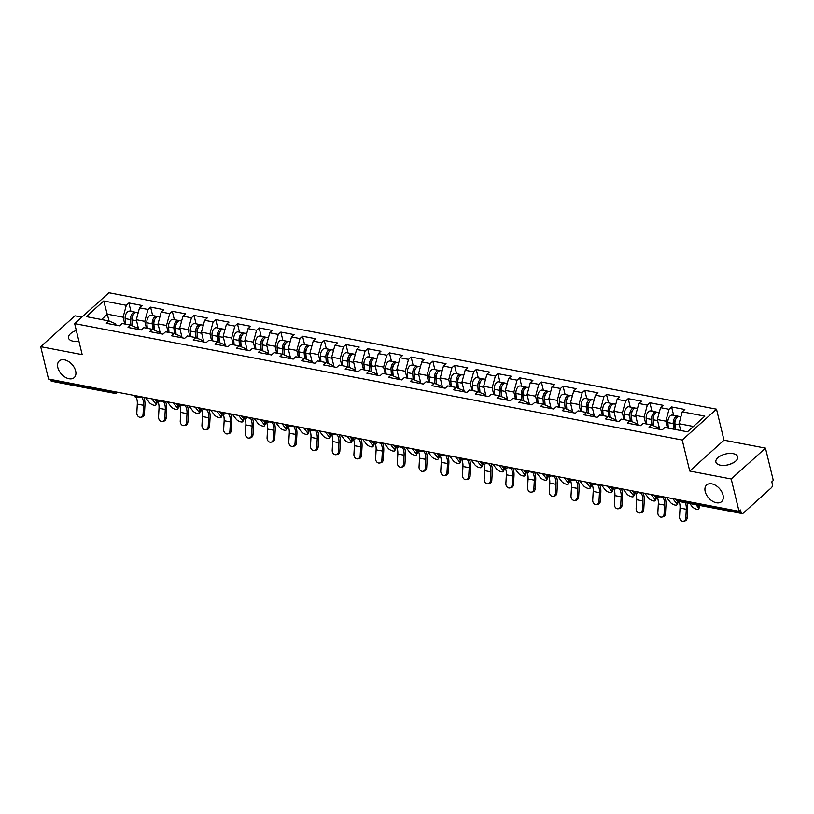 <?xml version="1.0" encoding="UTF-8"?>
<svg xmlns="http://www.w3.org/2000/svg" width="814" height="814" viewBox="0 0 814 814"><rect width="100%" height="100%" fill="white"/><g stroke="black" fill="none" stroke-linecap="round" stroke-linejoin="round"><path stroke-width="1.22" d="M705.199 491.615A11.203 7.173 -132 0 0 712.433 501.17A11.203 7.173 -132 0 0 721.601 501.638A11.203 7.173 -132 0 0 723.015 495.024A11.203 7.173 -132 0 0 715.781 485.459A11.203 7.173 -132 0 0 706.613 485.002A11.203 7.173 -132 0 0 705.199 491.615M57.835 367.572A11.203 7.173 -132 0 0 65.059 377.136A11.203 7.173 -132 0 0 74.227 377.594A11.203 7.173 -132 0 0 75.641 370.981A11.203 7.173 -132 0 0 68.417 361.426A11.203 7.173 -132 0 0 59.239 360.958A11.203 7.173 -132 0 0 57.835 367.572M78.907 341.137A11.203 5.556 166.4 0 1 73.006 341.147A11.203 5.556 166.4 0 1 68.518 338.014A11.203 5.556 166.4 0 1 76.333 330.494M733.17 453.663A11.203 5.556 166.4 0 1 737.657 456.796A11.203 5.556 166.4 0 1 732.356 463.308A11.203 5.556 166.4 0 1 720.38 465.181A11.203 5.556 166.4 0 1 715.893 462.057A11.203 5.556 166.4 0 1 721.194 455.545A11.203 5.556 166.4 0 1 733.17 453.663M81.848 317.145L74.959 315.822L40.7 346.683L48.525 379.029L739.041 511.334L731.216 478.988L765.475 448.127L724.002 440.181L716.503 409.167L108.934 292.755L74.664 323.616L682.234 440.028L716.503 409.167M765.475 448.127L773.3 480.474L771.804 481.827L772.374 484.188A2.625 1.536 100.8 0 1 771.407 487.749L743.141 513.217A2.625 1.536 100.8 0 1 742.114 513.573L679.069 501.495A2.625 1.536 100.8 0 1 678.072 500.264L741.106 512.352L740.537 509.981L739.041 511.334M109.096 321.031L103.693 300.966L86.304 316.626L108.923 320.96L106.329 323.29L119.546 325.824L122.141 323.484L130.627 325.112L137.413 328.001L137.729 329.314M103.693 300.966L126.302 305.301L128.897 302.961L130.932 311.355M138.675 329.497L136.314 319.719L139.52 307.834L142.124 305.494L128.897 302.961M139.52 307.834L148.016 309.462L150.61 307.122L152.635 315.517M160.389 333.659L158.028 323.88L161.233 311.996L163.828 309.656L150.61 307.122M161.233 311.996L169.719 313.614L172.314 311.284L174.349 319.668M182.102 337.81L179.731 328.032L182.936 316.147L185.541 313.817L172.314 311.284M182.936 316.147L191.432 317.775L194.027 315.435L196.052 323.83M203.805 341.972L201.445 332.193L204.65 320.309L207.244 317.969L194.027 315.435M204.65 320.309L213.136 321.937L215.73 319.597L217.765 327.991M225.519 346.133L223.148 336.355L226.363 324.471L228.958 322.13L215.73 319.597M226.363 324.471L234.849 326.099L237.444 323.758L239.479 332.153M247.222 350.295L244.861 340.517L248.067 328.632L250.661 326.292L237.444 323.758M248.067 328.632L256.552 330.26L259.157 327.92L261.182 336.314M268.935 354.456L266.565 344.678L269.78 332.794L272.375 330.453L259.157 327.92M269.78 332.794L278.266 334.422L280.861 332.081L282.896 340.466M290.639 358.608L288.278 348.83L291.483 336.945L294.078 334.615L280.861 332.081M291.483 336.945L299.969 338.573L302.574 336.233L304.599 344.627M312.352 362.769L309.981 352.991L313.197 341.107L315.791 338.766L302.574 336.233M313.197 341.107L321.683 342.735L324.277 340.394L326.312 348.789M334.066 366.931L331.695 357.153L334.9 345.268L337.505 342.928L324.277 340.394M334.9 345.268L343.396 346.896L345.991 344.556L348.016 352.95M355.769 371.092L353.408 361.314L356.613 349.43L359.208 347.09L345.991 344.556M356.613 349.43L365.099 351.058L367.694 348.718L369.729 357.112M377.482 375.254L375.112 365.476L378.317 353.591L380.921 351.251L367.694 348.718M378.317 353.591L386.813 355.219L389.407 352.879L391.442 361.263M399.186 379.405L396.825 369.627L400.03 357.743L402.625 355.413L389.407 352.879M400.03 357.743L408.516 359.371L411.121 357.031L413.146 365.425M420.899 383.567L418.528 373.789L421.744 361.904L424.338 359.564L411.121 357.031M421.744 361.904L430.23 363.532L432.824 361.192L434.859 369.587M442.602 387.729L440.242 377.95L443.447 366.066L446.041 363.726L432.824 361.192M443.447 366.066L451.933 367.694L454.538 365.354L456.562 373.748M464.316 391.89L461.945 382.112L465.16 370.228L467.755 367.887L454.538 365.354M465.16 370.228L473.646 371.856L476.241 369.515L478.276 377.91M486.019 396.052L483.658 386.274L486.864 374.389L489.458 372.049L476.241 369.515M486.864 374.389L495.36 376.017L497.954 373.677L499.979 382.061M507.733 400.203L505.372 390.425L508.577 378.541L511.172 376.21L497.954 373.677M508.577 378.541L517.063 380.169L519.658 377.828L521.693 386.223M529.446 404.365L527.075 394.587L530.28 382.702L532.885 380.362L519.658 377.828M530.28 382.702L538.776 384.33L541.371 381.99L543.396 390.384M551.149 408.526L548.789 398.748L551.994 386.864L554.588 384.523L541.371 381.99M551.994 386.864L560.48 388.492L563.074 386.151L565.109 394.546M572.863 412.688L570.492 402.91L573.697 391.025L576.302 388.685L563.074 386.151M573.697 391.025L582.193 392.653L584.788 390.313L586.823 398.707M594.566 416.849L592.205 407.071L595.41 395.187L598.005 392.847L584.788 390.313M595.41 395.187L603.896 396.815L606.501 394.475L608.526 402.859M616.279 421.001L613.909 411.223L617.124 399.338L619.719 397.008L606.501 394.475M617.124 399.338L625.61 400.966L628.205 398.626L630.24 407.02M637.983 425.162L635.622 415.384L638.827 403.5L641.422 401.16L628.205 398.626M638.827 403.5L647.313 405.128L649.918 402.788L651.943 411.182M659.696 429.324L657.325 419.546L660.541 407.661L663.135 405.321L649.918 402.788M660.541 407.661L669.027 409.289L671.621 406.949L673.656 415.344M680.687 430.504L679.039 423.707L682.244 411.823L684.849 409.483L671.621 406.949M682.244 411.823L704.863 416.158L687.474 431.807L664.865 427.482L662.27 429.812L649.043 427.289L651.648 424.949L643.152 423.321L640.557 425.661L627.34 423.127L629.934 420.787L621.448 419.159L618.854 421.499L605.626 418.966L608.231 416.626L599.735 414.998L597.14 417.338L583.923 414.804L586.518 412.464L578.032 410.836L575.437 413.176L562.209 410.643L564.814 408.302L556.318 406.685L553.724 409.015L540.506 406.491L543.101 404.151L534.615 402.523L532.01 404.863L518.793 402.33L521.387 399.989L512.901 398.361L510.307 400.702L497.089 398.168L499.684 395.828L491.198 394.2L488.593 396.54L475.376 394.007L477.971 391.666L469.485 390.038L466.89 392.379L453.663 389.845L456.267 387.505L447.771 385.887L445.177 388.217L431.959 385.683L434.554 383.353L426.068 381.725L423.473 384.066L410.246 381.532L412.851 379.192L404.355 377.564L401.76 379.904L388.543 377.37L391.137 375.03L382.651 373.402L380.057 375.742L366.829 373.209L369.424 370.869L360.938 369.241L358.343 371.581L345.126 369.047L347.72 366.707L339.235 365.089L336.63 367.419L323.412 364.886L326.007 362.556L317.521 360.928L314.926 363.268L301.709 360.734L304.304 358.394L295.818 356.766L293.213 359.106L279.996 356.573L282.59 354.232L274.104 352.604L271.51 354.945L258.282 352.411L260.887 350.071L252.391 348.443L249.796 350.783L236.579 348.25L239.174 345.909L230.688 344.291L228.093 346.622L214.865 344.088L217.47 341.758L208.974 340.13L206.38 342.47L193.162 339.937L195.757 337.596L187.271 335.968L184.666 338.309L171.449 335.775L174.043 333.435L165.557 331.807L162.963 334.147L149.745 331.613L152.34 329.273L143.854 327.645L141.249 329.985L128.032 327.452L130.627 325.112M146.449 328.144L144.8 321.347L136.314 319.719M144.8 321.347L148.016 309.462M168.162 332.305L166.514 325.498L158.028 323.88M152.34 329.273L159.117 332.163L159.442 333.475M166.514 325.498L169.719 313.614M189.865 336.467L188.217 329.66L179.731 328.032M174.043 333.435L180.83 336.324L181.146 337.627M188.217 329.66L191.432 317.775M211.579 340.628L209.931 333.821L201.445 332.193M195.757 337.596L202.533 340.476L202.859 341.788M209.931 333.821L213.136 321.937M233.282 344.78L231.644 337.983L223.148 336.355M217.47 341.758L224.247 344.637L224.562 345.95M231.644 337.983L234.849 326.099M254.996 348.941L253.347 342.145L244.861 340.517M239.174 345.909L245.96 348.799L246.276 350.112M253.347 342.145L256.552 330.26M276.699 353.103L275.061 346.296L266.565 344.678M260.887 350.071L267.664 352.961L267.979 354.273M275.061 346.296L278.266 334.422M298.412 357.265L296.764 350.458L288.278 348.83M282.59 354.232L289.377 357.122L289.692 358.425M296.764 350.458L299.969 338.573M320.126 361.426L318.478 354.619L309.981 352.991M304.304 358.394L311.08 361.274L311.396 362.586M318.478 354.619L321.683 342.735M341.829 365.578L340.181 358.781L331.695 357.153M326.007 362.556L332.794 365.435L333.109 366.748M340.181 358.781L343.396 346.896M363.543 369.739L361.894 362.942L353.408 361.314M347.72 366.707L354.497 369.597L354.823 370.909M361.894 362.942L365.099 351.058M385.246 373.901L383.598 367.094L375.112 365.476M369.424 370.869L376.21 373.758L376.526 375.071M383.598 367.094L386.813 355.219M406.959 378.062L405.311 371.255L396.825 369.627M391.137 375.03L397.914 377.92L398.239 379.222M405.311 371.255L408.516 359.371M428.663 382.224L427.024 375.417L418.528 373.789M412.851 379.192L419.627 382.071L419.943 383.384M427.024 375.417L430.23 363.532M450.376 386.375L448.728 379.578L440.242 377.95M434.554 383.353L441.341 386.233L441.656 387.545M448.728 379.578L451.933 367.694M472.079 390.537L470.441 383.74L461.945 382.112M456.267 387.505L463.044 390.394L463.359 391.707M470.441 383.74L473.646 371.856M493.793 394.698L492.144 387.891L483.658 386.274M477.971 391.666L484.757 394.556L485.073 395.869M492.144 387.891L495.36 376.017M515.506 398.86L513.858 392.053L505.372 390.425M499.684 395.828L506.461 398.718L506.776 400.02M513.858 392.053L517.063 380.169M537.209 403.022L535.561 396.214L527.075 394.587M521.387 399.989L528.174 402.869L528.49 404.182M535.561 396.214L538.776 384.33M558.923 407.173L557.275 400.376L548.789 398.748M543.101 404.151L549.877 407.031L550.203 408.343M557.275 400.376L560.48 388.492M580.626 411.335L578.978 404.538L570.492 402.91M564.814 408.302L571.591 411.192L571.906 412.505M578.978 404.538L582.193 392.653M602.34 415.496L600.691 408.689L592.205 407.071M586.518 412.464L593.304 415.354L593.62 416.666M600.691 408.689L603.896 396.815M624.043 419.658L622.405 412.851L613.909 411.223M608.231 416.626L615.008 419.515L615.323 420.828M622.405 412.851L625.61 400.966M645.756 423.819L644.108 417.012L635.622 415.384M629.934 420.787L636.721 423.667L637.036 424.979M644.108 417.012L647.313 405.128M667.46 427.981L665.821 421.174L657.325 419.546M651.648 424.949L658.424 427.828L658.74 429.141M665.821 421.174L669.027 409.289M741.106 512.352A2.625 1.536 100.8 0 0 742.114 513.573M693.416 426.465L679.039 423.707M50.6 380.036L113.634 392.124A2.625 1.536 -79.2 0 0 114.642 393.345L51.597 381.267A2.625 1.536 -79.2 0 1 50.6 380.036L50.437 379.395M40.7 346.683L82.173 354.629L74.664 323.616M724.002 440.181L689.743 471.041L731.216 478.988M689.743 471.041L682.234 440.028M124.735 323.982L123.097 317.185L107.438 314.184L101.496 319.536M108.923 320.96L115.7 323.84L116.015 325.152M123.097 317.185L126.302 305.301M729.537 464.418L733.618 462.627M679.029 501.485A11.722 6.878 100.8 0 1 679.649 503.357A11.722 6.878 100.8 0 1 680.036 508.078L679.548 516.778A3.938 3.103 -100.4 0 0 683.394 521.245A3.938 3.103 -100.4 0 0 685.815 517.979L686.294 509.279A11.722 6.878 100.8 0 0 685.917 504.558A11.722 6.878 100.8 0 0 685.296 502.686M687.128 503.042A14.001 8.211 -79.2 0 1 687.209 503.388A14.001 8.211 -79.2 0 1 687.667 509.025L687.189 517.724A3.938 3.103 79.6 0 1 684.767 521.001L683.394 521.245M689.773 503.551L692.053 506.491A3.938 1.465 -152.3 0 0 695.716 508.933A3.938 1.465 -152.3 0 0 698.677 508.923A3.938 1.465 -152.3 0 0 698.32 507.692L699.297 505.83A3.938 1.465 27.7 0 1 699.653 507.061L698.677 508.923M674.745 424.725L675.06 426.068M678.601 416.473A5.779 3.388 100.8 0 0 677.797 416.137A5.779 3.388 100.8 0 0 673.229 423.606L673.656 429.161M677.797 416.137L672.435 415.109A5.779 3.388 100.8 0 0 667.877 422.578L668.294 428.133M675.101 429.436L674.603 422.893A3.5 2.055 -79.2 0 1 675.956 418.884M680.921 416.737L679.466 416.453A5.779 3.388 100.8 0 0 674.908 423.921L675.325 429.477M696.041 504.751L698.32 507.692M699.297 505.83L698.89 505.291M657.325 497.334A11.722 6.878 100.8 0 1 657.946 499.196A11.722 6.878 100.8 0 1 658.322 503.917L657.844 512.617A3.938 3.103 -100.4 0 0 661.68 517.094A3.938 3.103 -100.4 0 0 664.102 513.817L664.59 505.118A11.722 6.878 100.8 0 0 664.204 500.396A11.722 6.878 100.8 0 0 662.942 497.313L662.535 496.672M664.814 497.11A14.001 8.211 -79.2 0 1 665.506 499.226A14.001 8.211 -79.2 0 1 665.964 504.863L665.476 513.563A3.938 3.103 79.6 0 1 663.054 516.839L661.68 517.094M636.843 491.758A2.625 1.302 -13.6 0 1 634.645 491.951A2.625 1.302 166.4 0 1 633.597 491.218A2.625 2.625 0 0 0 635.653 493.182A11.722 6.878 100.8 0 1 636.233 495.034A11.722 6.878 100.8 0 1 636.619 499.755L636.131 508.455A3.938 3.103 -100.4 0 0 639.977 512.932A3.938 3.103 -100.4 0 0 642.388 509.656L642.877 500.956A11.722 6.878 100.8 0 0 642.49 496.235A11.722 6.878 100.8 0 0 641.239 493.152L640.822 492.521M643.101 492.948A14.001 8.211 -79.2 0 1 643.793 495.065A14.001 8.211 -79.2 0 1 644.25 500.702L643.762 509.401A3.938 3.103 79.6 0 1 641.351 512.678L639.977 512.932M613.909 489.011A11.722 6.878 100.8 0 1 614.519 490.873A11.722 6.878 100.8 0 1 614.906 495.604L614.417 504.304A3.938 3.103 -100.4 0 0 618.264 508.77A3.938 3.103 -100.4 0 0 620.685 505.494L621.174 496.805A11.722 6.878 100.8 0 0 620.787 492.073A11.722 6.878 100.8 0 0 619.525 488.99L619.118 488.359M621.397 488.797A14.001 8.211 -79.2 0 1 622.079 490.903A14.001 8.211 -79.2 0 1 622.547 496.55L622.059 505.25A3.938 3.103 79.6 0 1 619.637 508.516L618.264 508.77M592.195 484.849A11.722 6.878 100.8 0 1 592.816 486.711A11.722 6.878 100.8 0 1 593.202 491.442L592.714 500.142A3.938 3.103 -100.4 0 0 596.56 504.609A3.938 3.103 -100.4 0 0 598.972 501.343L599.46 492.643A11.722 6.878 100.8 0 0 599.073 487.912A11.722 6.878 100.8 0 0 597.812 484.839L597.405 484.198M599.684 484.635A14.001 8.211 -79.2 0 1 600.376 486.741A14.001 8.211 -79.2 0 1 600.834 492.389L600.345 501.088A3.938 3.103 79.6 0 1 597.934 504.354L596.56 504.609M570.492 480.687A11.722 6.878 100.8 0 1 571.102 482.56A11.722 6.878 100.8 0 1 571.489 487.281L571.001 495.98A3.938 3.103 -100.4 0 0 574.847 500.447A3.938 3.103 -100.4 0 0 577.268 497.181L577.757 488.481A11.722 6.878 100.8 0 0 577.37 483.76A11.722 6.878 100.8 0 0 576.109 480.677L575.702 480.036M577.981 480.474A14.001 8.211 -79.2 0 1 578.662 482.59A14.001 8.211 -79.2 0 1 579.13 488.227L578.642 496.927A3.938 3.103 79.6 0 1 576.22 500.203L574.847 500.447M672.822 498.646A14.001 8.211 100.8 0 0 672.842 498.667L676.607 503.53L677.594 501.668A3.938 1.465 27.7 0 1 677.95 502.899L676.963 504.772A3.938 1.465 -152.3 0 0 676.607 503.53M672.842 498.667L666.574 497.466A14.001 8.211 100.8 0 0 666.574 497.466L670.349 502.34A3.938 1.465 -152.3 0 0 674.002 504.772A3.938 1.465 -152.3 0 0 676.963 504.772M653.032 420.573L653.357 421.906M656.888 412.322A5.779 3.388 100.8 0 0 656.084 411.976A5.779 3.388 100.8 0 0 651.526 419.444L651.953 425.071M656.084 411.976L650.732 410.948A5.779 3.388 100.8 0 0 646.163 418.416L646.581 423.972M653.418 425.702L652.899 418.742A3.5 2.055 -79.2 0 1 654.253 414.723M659.208 412.576L657.763 412.291A5.779 3.388 100.8 0 0 653.194 419.77L653.652 425.793M658.974 426.322L659.187 429.222M677.594 501.668L675.681 499.196M651.119 494.485A14.001 8.211 100.8 0 0 651.129 494.515L654.904 499.379L655.881 497.507A3.938 1.465 27.7 0 1 656.237 498.738L655.26 500.61A3.938 1.465 -152.3 0 0 654.904 499.379M644.851 493.284A14.001 8.211 100.8 0 0 644.871 493.315L648.636 498.178A3.938 1.465 -152.3 0 0 652.299 500.61A3.938 1.465 -152.3 0 0 655.26 500.61M631.328 416.412L631.644 417.745M635.185 408.16A5.779 3.388 100.8 0 0 634.381 407.814A5.779 3.388 100.8 0 0 629.812 415.282L630.24 420.919M634.381 407.814L629.019 406.786A5.779 3.388 100.8 0 0 624.46 414.255L624.877 419.821M631.715 421.54L631.186 414.58A3.5 2.055 -79.2 0 1 632.539 410.561M637.504 408.414L636.049 408.14A5.779 3.388 100.8 0 0 631.481 415.608L631.939 421.642M637.26 422.161L637.474 425.071M655.881 497.507L653.968 495.034M623.148 489.133A14.001 8.211 100.8 0 0 623.158 489.153L629.426 490.354A14.001 8.211 100.8 0 0 629.426 490.354L633.19 495.217L634.177 493.345A3.938 1.465 27.7 0 1 634.533 494.576L633.546 496.448A3.938 1.465 -152.3 0 0 633.19 495.217M623.158 489.153L626.933 494.017A3.938 1.465 -152.3 0 0 630.585 496.448A3.938 1.465 -152.3 0 0 633.546 496.448M609.615 412.25L609.94 413.583M613.471 403.998A5.779 3.388 100.8 0 0 612.667 403.652A5.779 3.388 100.8 0 0 608.109 411.131L608.526 416.758M612.667 403.652L607.315 402.635A5.779 3.388 100.8 0 0 602.747 410.103L603.164 415.659M610.001 417.379L609.472 410.419A3.5 2.055 -79.2 0 1 610.836 406.41M615.791 404.253L614.336 403.978A5.779 3.388 100.8 0 0 609.778 411.446L610.235 417.48M615.547 417.999L615.771 420.909M634.177 493.345L632.264 490.873M607.702 486.172A14.001 8.211 100.8 0 0 607.712 486.192L611.487 491.056L612.464 489.183A3.938 1.465 27.7 0 1 612.82 490.415L611.833 492.287A3.938 1.465 -152.3 0 0 611.487 491.056M607.712 486.192L601.454 484.991A14.001 8.211 100.8 0 0 601.454 484.991L605.219 489.855A3.938 1.465 -152.3 0 0 608.882 492.287A3.938 1.465 -152.3 0 0 611.833 492.287M587.901 408.089L588.227 409.432M591.758 399.837A5.779 3.388 100.8 0 0 590.964 399.501A5.779 3.388 100.8 0 0 586.395 406.969L586.823 412.596M590.964 399.501L585.602 398.473A5.779 3.388 100.8 0 0 581.043 405.942L581.461 411.497M588.288 413.217L587.769 406.257A3.5 2.055 -79.2 0 1 589.122 402.248M594.088 400.091L592.633 399.816A5.779 3.388 100.8 0 0 588.064 407.285L588.522 413.319M593.844 413.848L594.057 416.748M612.464 489.183L610.551 486.711M585.988 482.01A14.001 8.211 100.8 0 0 586.009 482.03L589.774 486.894L590.761 485.032A3.938 1.465 27.7 0 1 591.106 486.263L590.13 488.125A3.938 1.465 -152.3 0 0 589.774 486.894M586.009 482.03L579.741 480.83A14.001 8.211 100.8 0 0 579.741 480.83L583.516 485.693A3.938 1.465 -152.3 0 0 587.169 488.135A3.938 1.465 -152.3 0 0 590.13 488.125M566.198 403.927L566.524 405.27M570.054 395.675A5.779 3.388 100.8 0 0 569.251 395.339A5.779 3.388 100.8 0 0 564.692 402.808L565.109 408.435M569.251 395.339L563.899 394.312A5.779 3.388 100.8 0 0 559.33 401.78L559.747 407.336M566.585 409.066L566.056 402.096A3.5 2.055 -79.2 0 1 567.419 398.087M572.374 395.94L570.919 395.655A5.779 3.388 100.8 0 0 566.361 403.123L566.809 409.157M572.13 409.686L572.354 412.586M590.761 485.032L588.837 482.56M548.778 476.536A11.722 6.878 100.8 0 1 549.399 478.398A11.722 6.878 100.8 0 1 549.786 483.119L549.297 491.819A3.938 3.103 -100.4 0 0 553.144 496.296A3.938 3.103 -100.4 0 0 555.555 493.019L556.043 484.32A11.722 6.878 100.8 0 0 555.657 479.599A11.722 6.878 100.8 0 0 554.395 476.516L553.988 475.875M556.267 476.312A14.001 8.211 -79.2 0 1 556.959 478.429A14.001 8.211 -79.2 0 1 557.417 484.065L556.929 492.765A3.938 3.103 79.6 0 1 554.517 496.041L553.144 496.296M564.275 477.849A14.001 8.211 100.8 0 0 564.295 477.869L568.07 482.733L569.047 480.871A3.938 1.465 27.7 0 1 569.403 482.102L568.416 483.974A3.938 1.465 -152.3 0 0 568.07 482.733M558.017 476.648A14.001 8.211 100.8 0 0 558.038 476.668L561.802 481.542A3.938 1.465 -152.3 0 0 565.465 483.974A3.938 1.465 -152.3 0 0 568.416 483.974M544.485 399.776L544.81 401.109M548.341 391.524A5.779 3.388 100.8 0 0 547.547 391.178A5.779 3.388 100.8 0 0 542.979 398.646L543.406 404.273M547.547 391.178L542.185 390.15A5.779 3.388 100.8 0 0 537.627 397.619L538.044 403.174M544.871 404.904L544.352 397.944A3.5 2.055 -79.2 0 1 545.706 393.925M550.671 391.778L549.216 391.493A5.779 3.388 100.8 0 0 544.647 398.972L545.105 404.996M550.427 405.525L550.64 408.425M569.047 480.871L567.134 478.398M527.075 472.374A11.722 6.878 100.8 0 1 527.686 474.236A11.722 6.878 100.8 0 1 528.072 478.958L527.584 487.657A3.938 3.103 -100.4 0 0 531.43 492.134A3.938 3.103 -100.4 0 0 533.852 488.858L534.34 480.158A11.722 6.878 100.8 0 0 533.953 475.437A11.722 6.878 100.8 0 0 532.692 472.354L532.285 471.723M534.564 472.151A14.001 8.211 -79.2 0 1 535.246 474.267A14.001 8.211 -79.2 0 1 535.714 479.904L535.225 488.603A3.938 3.103 79.6 0 1 532.804 491.88L531.43 492.134M536.304 472.486A14.001 8.211 100.8 0 0 536.324 472.517L542.592 473.717A14.001 8.211 100.8 0 0 542.592 473.717L546.357 478.581L547.344 476.709A3.938 1.465 27.7 0 1 547.69 477.94L546.713 479.812A3.938 1.465 -152.3 0 0 546.357 478.581M536.324 472.517L540.099 477.38A3.938 1.465 -152.3 0 0 543.752 479.812A3.938 1.465 -152.3 0 0 546.713 479.812M522.781 395.614L523.107 396.947M526.638 387.362A5.779 3.388 100.8 0 0 525.834 387.016A5.779 3.388 100.8 0 0 521.275 394.485L521.693 400.112M525.834 387.016L520.482 385.989A5.779 3.388 100.8 0 0 515.913 393.457L516.33 399.023M523.168 400.742L522.639 393.783A3.5 2.055 -79.2 0 1 524.002 389.764M528.958 387.617L527.503 387.342A5.779 3.388 100.8 0 0 522.944 394.81L523.392 400.844M528.713 401.363L528.937 404.273M547.344 476.709L545.421 474.236M505.362 468.213A11.722 6.878 100.8 0 1 505.982 470.075A11.722 6.878 100.8 0 1 506.369 474.806L505.881 483.506A3.938 3.103 -100.4 0 0 509.717 487.973A3.938 3.103 -100.4 0 0 512.138 484.696L512.627 476.007A11.722 6.878 100.8 0 0 512.24 471.275A11.722 6.878 100.8 0 0 510.978 468.192L510.571 467.562M512.851 467.999A14.001 8.211 -79.2 0 1 513.542 470.105A14.001 8.211 -79.2 0 1 514 475.752L513.512 484.452A3.938 3.103 79.6 0 1 511.09 487.718L509.717 487.973M520.858 469.525A14.001 8.211 100.8 0 0 520.879 469.556L524.643 474.42L525.63 472.547A3.938 1.465 27.7 0 1 525.986 473.779L524.999 475.651A3.938 1.465 -152.3 0 0 524.643 474.42M520.879 469.556L514.621 468.355A14.001 8.211 100.8 0 0 514.621 468.355L518.386 473.219A3.938 1.465 -152.3 0 0 522.049 475.651A3.938 1.465 -152.3 0 0 524.999 475.651M501.068 391.453L501.393 392.786M504.924 383.201A5.779 3.388 100.8 0 0 504.131 382.855A5.779 3.388 100.8 0 0 499.562 390.333L499.989 395.96M504.131 382.855L498.768 381.837A5.779 3.388 100.8 0 0 494.2 389.306L494.627 394.861M501.455 396.581L500.936 389.621A3.5 2.055 -79.2 0 1 502.289 385.612M507.244 383.455L505.799 383.18A5.779 3.388 100.8 0 0 501.231 390.649L501.689 396.683M507.01 397.201L507.224 400.112M525.63 472.547L523.717 470.075M483.648 464.051A11.722 6.878 100.8 0 1 484.269 465.913A11.722 6.878 100.8 0 1 484.656 470.645L484.167 479.344A3.938 3.103 -100.4 0 0 488.013 483.811A3.938 3.103 -100.4 0 0 490.425 480.545L490.913 471.845A11.722 6.878 100.8 0 0 490.527 467.114A11.722 6.878 100.8 0 0 489.275 464.041L488.868 463.4M491.147 463.838A14.001 8.211 -79.2 0 1 491.829 465.944A14.001 8.211 -79.2 0 1 492.287 471.591L491.798 480.291A3.938 3.103 79.6 0 1 489.387 483.557L488.013 483.811M499.155 465.374A14.001 8.211 100.8 0 0 499.165 465.394L502.94 470.258L503.917 468.386A3.938 1.465 27.7 0 1 504.273 469.617L503.296 471.489A3.938 1.465 -152.3 0 0 502.94 470.258M492.887 464.173A14.001 8.211 100.8 0 0 492.908 464.194L496.672 469.057A3.938 1.465 -152.3 0 0 500.335 471.489A3.938 1.465 -152.3 0 0 503.296 471.489M479.365 387.291L479.68 388.634M483.221 379.039A5.779 3.388 100.8 0 0 482.417 378.703A5.779 3.388 100.8 0 0 477.849 386.172L478.276 391.799M482.417 378.703L477.055 377.676A5.779 3.388 100.8 0 0 472.496 385.144L472.914 390.7M479.751 392.419L479.222 385.46A3.5 2.055 -79.2 0 1 480.575 381.451M485.541 379.293L484.086 379.019A5.779 3.388 100.8 0 0 479.527 386.487L479.975 392.521M485.297 393.05L485.52 395.95M503.917 468.386L502.004 465.913M461.945 459.89A11.722 6.878 100.8 0 1 462.556 461.762A11.722 6.878 100.8 0 1 462.942 466.483L462.454 475.183A3.938 3.103 -100.4 0 0 466.3 479.649A3.938 3.103 -100.4 0 0 468.722 476.383L469.21 467.684A11.722 6.878 100.8 0 0 468.823 462.963A11.722 6.878 100.8 0 0 467.562 459.879L467.155 459.238M469.434 459.676A14.001 8.211 -79.2 0 1 470.126 461.792A14.001 8.211 -79.2 0 1 470.584 467.429L470.095 476.129A3.938 3.103 79.6 0 1 467.674 479.405L466.3 479.649M481.583 467.328A3.938 1.465 -152.3 0 1 478.622 467.338A3.938 1.465 -152.3 0 1 474.969 464.896L471.194 460.032A14.001 8.211 100.8 0 0 471.194 460.032L477.462 461.233A14.001 8.211 100.8 0 0 477.462 461.233L481.227 466.096L482.214 464.234A3.938 1.465 27.7 0 1 482.57 465.466L481.583 467.328A3.938 1.465 -152.3 0 0 481.227 466.096M457.651 383.129L457.977 384.473M461.507 374.878A5.779 3.388 100.8 0 0 460.704 374.542A5.779 3.388 100.8 0 0 456.145 382.01L456.573 387.637M460.704 374.542L455.352 373.514A5.779 3.388 100.8 0 0 450.783 380.983L451.2 386.538M458.038 388.268L457.509 381.298A3.5 2.055 -79.2 0 1 458.872 377.289M463.827 375.142L462.383 374.857A5.779 3.388 100.8 0 0 457.814 382.326L458.272 388.359M463.583 388.889L463.807 391.788M482.214 464.234L480.301 461.762M440.232 455.738A11.722 6.878 100.8 0 1 440.852 457.6A11.722 6.878 100.8 0 1 441.239 462.321L440.75 471.021A3.938 3.103 -100.4 0 0 444.597 475.498A3.938 3.103 -100.4 0 0 447.008 472.222L447.497 463.522A11.722 6.878 100.8 0 0 447.11 458.801A11.722 6.878 100.8 0 0 445.858 455.718L445.441 455.077M447.72 455.514A14.001 8.211 -79.2 0 1 448.412 457.631A14.001 8.211 -79.2 0 1 448.87 463.268L448.382 471.967A3.938 3.103 79.6 0 1 445.97 475.244L444.597 475.498M449.47 455.85A14.001 8.211 100.8 0 0 449.491 455.871L455.748 457.071A14.001 8.211 100.8 0 0 455.748 457.071L459.523 461.935L460.5 460.073A3.938 1.465 27.7 0 1 460.856 461.304L459.879 463.166A3.938 1.465 -152.3 0 0 459.523 461.935M449.491 455.871L453.256 460.734A3.938 1.465 -152.3 0 0 456.919 463.176A3.938 1.465 -152.3 0 0 459.879 463.166M435.938 378.978L436.263 380.311M439.794 370.726A5.779 3.388 100.8 0 0 439 370.38A5.779 3.388 100.8 0 0 434.432 377.849L434.859 383.475M439 370.38L433.638 369.353A5.779 3.388 100.8 0 0 429.08 376.821L429.497 382.377M436.324 384.106L435.805 377.136A3.5 2.055 -79.2 0 1 437.159 373.127M442.124 370.981L440.669 370.696A5.779 3.388 100.8 0 0 436.101 378.174L436.558 384.198M441.88 384.727L442.094 387.627M460.5 460.073L458.587 457.6M419.759 450.162A2.625 1.302 -13.6 0 1 417.562 450.356A2.625 1.302 166.4 0 1 416.503 449.623A2.625 2.625 0 0 0 418.569 451.587A11.722 6.878 100.8 0 1 419.139 453.439A11.722 6.878 100.8 0 1 419.525 458.16L419.037 466.86A3.938 3.103 -100.4 0 0 422.883 471.337A3.938 3.103 -100.4 0 0 425.305 468.06L425.793 459.361A11.722 6.878 100.8 0 0 425.407 454.639A11.722 6.878 100.8 0 0 424.145 451.556L423.738 450.925M426.017 451.353A14.001 8.211 -79.2 0 1 426.699 453.469A14.001 8.211 -79.2 0 1 427.167 459.106L426.678 467.806A3.938 3.103 79.6 0 1 424.257 471.082L422.883 471.337M434.025 452.889A14.001 8.211 100.8 0 0 434.045 452.91L437.81 457.783L438.797 455.911A3.938 1.465 27.7 0 1 439.153 457.142L438.166 459.015A3.938 1.465 -152.3 0 0 437.81 457.783M427.767 451.689A14.001 8.211 100.8 0 0 427.777 451.719L431.552 456.583A3.938 1.465 -152.3 0 0 435.205 459.015A3.938 1.465 -152.3 0 0 438.166 459.015M414.234 374.816L414.56 376.149M418.091 366.565A5.779 3.388 100.8 0 0 417.287 366.219A5.779 3.388 100.8 0 0 412.729 373.687L413.146 379.314M417.287 366.219L411.935 365.191A5.779 3.388 100.8 0 0 407.366 372.659L407.783 378.225M414.621 379.945L414.092 372.985A3.5 2.055 -79.2 0 1 415.455 368.966M420.411 366.819L418.956 366.544A5.779 3.388 100.8 0 0 414.397 374.013L414.855 380.046M420.166 380.565L420.39 383.475M438.797 455.911L436.884 453.439M396.815 447.415A11.722 6.878 100.8 0 1 397.436 449.277A11.722 6.878 100.8 0 1 397.822 454.009L397.334 462.698A3.938 3.103 -100.4 0 0 401.18 467.175A3.938 3.103 -100.4 0 0 403.591 463.899L404.08 455.199A11.722 6.878 100.8 0 0 403.693 450.478A11.722 6.878 100.8 0 0 402.431 447.395L402.024 446.764M404.304 447.201A14.001 8.211 -79.2 0 1 404.996 449.308A14.001 8.211 -79.2 0 1 405.453 454.955L404.965 463.654A3.938 3.103 79.6 0 1 402.554 466.921L401.18 467.175M412.322 448.728A14.001 8.211 100.8 0 0 412.332 448.758L416.107 453.622L417.083 451.75A3.938 1.465 27.7 0 1 417.44 452.981L416.453 454.853A3.938 1.465 -152.3 0 0 416.107 453.622M406.054 447.537A14.001 8.211 100.8 0 0 406.074 447.558L409.839 452.421A3.938 1.465 -152.3 0 0 413.502 454.853A3.938 1.465 -152.3 0 0 416.453 454.853M392.521 370.655L392.847 371.988M396.377 362.403A5.779 3.388 100.8 0 0 395.584 362.057A5.779 3.388 100.8 0 0 391.015 369.525L391.442 375.162M395.584 362.057L390.221 361.04A5.779 3.388 100.8 0 0 385.663 368.508L386.08 374.064M392.908 375.783L392.389 368.823A3.5 2.055 -79.2 0 1 393.742 364.814M398.707 362.657L397.252 362.383A5.779 3.388 100.8 0 0 392.684 369.851L393.142 375.885M398.463 376.404L398.677 379.314M417.083 451.75L415.171 449.277M375.112 443.254A11.722 6.878 100.8 0 1 375.722 445.116A11.722 6.878 100.8 0 1 376.109 449.847L375.62 458.547A3.938 3.103 -100.4 0 0 379.466 463.013A3.938 3.103 -100.4 0 0 381.888 459.747L382.377 451.048A11.722 6.878 100.8 0 0 381.99 446.316A11.722 6.878 100.8 0 0 380.728 443.243L380.321 442.602M382.6 443.04A14.001 8.211 -79.2 0 1 383.282 445.146A14.001 8.211 -79.2 0 1 383.75 450.793L383.262 459.493A3.938 3.103 79.6 0 1 380.84 462.759L379.466 463.013M394.749 450.691A3.938 1.465 -152.3 0 1 391.788 450.691A3.938 1.465 -152.3 0 1 388.136 448.26L384.361 443.396A14.001 8.211 100.8 0 0 384.361 443.396L390.628 444.597A14.001 8.211 100.8 0 0 390.628 444.597L394.393 449.46L395.38 447.588A3.938 1.465 27.7 0 1 395.726 448.819L394.749 450.691A3.938 1.465 -152.3 0 0 394.393 449.46M370.818 366.493L371.143 367.836M374.674 358.241A5.779 3.388 100.8 0 0 373.87 357.906A5.779 3.388 100.8 0 0 369.312 365.374L369.729 371.001M373.87 357.906L368.518 356.878A5.779 3.388 100.8 0 0 363.95 364.346L364.367 369.902M371.204 371.622L370.675 364.662A3.5 2.055 -79.2 0 1 372.039 360.653M376.994 358.496L375.539 358.221A5.779 3.388 100.8 0 0 370.981 365.69L371.428 371.723M376.75 372.242L376.974 375.152M395.38 447.588L393.457 445.116M353.398 439.092A11.722 6.878 100.8 0 1 354.019 440.964A11.722 6.878 100.8 0 1 354.405 445.685L353.917 454.385A3.938 3.103 -100.4 0 0 357.753 458.852A3.938 3.103 -100.4 0 0 360.175 455.586L360.663 446.886A11.722 6.878 100.8 0 0 360.276 442.165A11.722 6.878 100.8 0 0 359.015 439.082L358.608 438.441M360.887 438.878A14.001 8.211 -79.2 0 1 361.579 440.995A14.001 8.211 -79.2 0 1 362.037 446.632L361.548 455.331A3.938 3.103 79.6 0 1 359.127 458.608L357.753 458.852M362.637 439.214A14.001 8.211 100.8 0 0 362.657 439.234L368.915 440.435A14.001 8.211 100.8 0 0 368.915 440.435L372.69 445.299L373.667 443.437A3.938 1.465 27.7 0 1 374.023 444.668L373.036 446.53A3.938 1.465 -152.3 0 0 372.69 445.299M362.657 439.234L366.422 444.098A3.938 1.465 -152.3 0 0 370.085 446.54A3.938 1.465 -152.3 0 0 373.036 446.53M349.104 362.332L349.43 363.675M352.961 354.08A5.779 3.388 100.8 0 0 352.167 353.744A5.779 3.388 100.8 0 0 347.598 361.213L348.026 366.839M352.167 353.744L346.805 352.716A5.779 3.388 100.8 0 0 342.246 360.185L342.663 365.74M349.491 367.47L348.972 360.5A3.5 2.055 -79.2 0 1 350.325 356.491M355.291 354.344L353.836 354.059A5.779 3.388 100.8 0 0 349.267 361.528L349.725 367.562M355.046 368.091L355.26 370.991M373.667 443.437L371.754 440.964M332.926 433.516A2.625 1.302 -13.6 0 1 330.728 433.72A2.625 1.302 166.4 0 1 329.67 432.987A2.625 2.625 0 0 0 331.725 434.941A11.722 6.878 100.8 0 1 332.305 436.803A11.722 6.878 100.8 0 1 332.692 441.524L332.204 450.223A3.938 3.103 -100.4 0 0 336.05 454.7A3.938 3.103 -100.4 0 0 338.471 451.424L338.96 442.724A11.722 6.878 100.8 0 0 338.573 438.003A11.722 6.878 100.8 0 0 337.311 434.92L336.904 434.279M339.184 434.717A14.001 8.211 -79.2 0 1 339.865 436.833A14.001 8.211 -79.2 0 1 340.323 442.47L339.845 451.17A3.938 3.103 79.6 0 1 337.423 454.446L336.05 454.7M347.191 436.253A14.001 8.211 100.8 0 0 347.212 436.273L350.976 441.137L351.963 439.275A3.938 1.465 27.7 0 1 352.309 440.506L351.333 442.368A3.938 1.465 -152.3 0 0 350.976 441.137M340.924 435.052A14.001 8.211 100.8 0 0 340.944 435.073L344.719 439.936A3.938 1.465 -152.3 0 0 348.372 442.378A3.938 1.465 -152.3 0 0 351.333 442.368M327.401 358.18L327.716 359.513M331.257 349.928A5.779 3.388 100.8 0 0 330.453 349.582A5.779 3.388 100.8 0 0 325.895 357.051L326.312 362.678M330.453 349.582L325.091 348.555A5.779 3.388 100.8 0 0 320.533 356.023L320.95 361.579M327.788 363.309L327.259 356.339A3.5 2.055 -79.2 0 1 328.622 352.33M333.577 350.183L332.122 349.898A5.779 3.388 100.8 0 0 327.564 357.377L328.011 363.4M333.333 363.929L333.557 366.829M351.963 439.275L350.04 436.803M309.981 430.779A11.722 6.878 100.8 0 1 310.602 432.641A11.722 6.878 100.8 0 1 310.979 437.362L310.5 446.062A3.938 3.103 -100.4 0 0 314.336 450.539A3.938 3.103 -100.4 0 0 316.758 447.262L317.246 438.563A11.722 6.878 100.8 0 0 316.86 433.842A11.722 6.878 100.8 0 0 315.598 430.759L315.191 430.128M317.47 430.555A14.001 8.211 -79.2 0 1 318.162 432.672A14.001 8.211 -79.2 0 1 318.62 438.308L318.132 447.008A3.938 3.103 79.6 0 1 315.71 450.284L314.336 450.539M325.478 432.092A14.001 8.211 100.8 0 0 325.498 432.112L329.263 436.986L330.25 435.114A3.938 1.465 27.7 0 1 330.606 436.345L329.619 438.217A3.938 1.465 -152.3 0 0 329.263 436.986M325.498 432.112L319.241 430.921A14.001 8.211 100.8 0 0 319.241 430.921L323.005 435.785A3.938 1.465 -152.3 0 0 326.668 438.217A3.938 1.465 -152.3 0 0 329.619 438.217M305.688 354.019L306.013 355.352M309.544 345.767A5.779 3.388 100.8 0 0 308.74 345.421A5.779 3.388 100.8 0 0 304.182 352.889L304.609 358.516M308.74 345.421L303.388 344.393A5.779 3.388 100.8 0 0 298.819 351.862L299.247 357.417M306.074 359.147L305.555 352.187A3.5 2.055 -79.2 0 1 306.909 348.168M311.864 346.021L310.419 345.747A5.779 3.388 100.8 0 0 305.85 353.215L306.308 359.249M311.63 359.768L311.843 362.678M330.25 435.114L328.337 432.641M288.268 426.617A11.722 6.878 100.8 0 1 288.889 428.479A11.722 6.878 100.8 0 1 289.275 433.211L288.787 441.9A3.938 3.103 -100.4 0 0 292.633 446.377A3.938 3.103 -100.4 0 0 295.044 443.101L295.533 434.401A11.722 6.878 100.8 0 0 295.146 429.68A11.722 6.878 100.8 0 0 293.895 426.597L293.488 425.966M295.757 426.404A14.001 8.211 -79.2 0 1 296.449 428.51A14.001 8.211 -79.2 0 1 296.907 434.157L296.418 442.857A3.938 3.103 79.6 0 1 294.007 446.123L292.633 446.377M303.775 427.93A14.001 8.211 100.8 0 0 303.785 427.961L307.56 432.824L308.537 430.952A3.938 1.465 27.7 0 1 308.893 432.183L307.916 434.055A3.938 1.465 -152.3 0 0 307.56 432.824M303.785 427.961L297.527 426.76A14.001 8.211 100.8 0 0 297.527 426.76L301.292 431.624A3.938 1.465 -152.3 0 0 304.955 434.055A3.938 1.465 -152.3 0 0 307.916 434.055M283.984 349.857L284.3 351.19M287.841 341.605A5.779 3.388 100.8 0 0 287.037 341.259A5.779 3.388 100.8 0 0 282.468 348.728L282.896 354.365M287.037 341.259L281.675 340.242A5.779 3.388 100.8 0 0 277.116 347.71L277.533 353.266M284.371 354.985L283.842 348.026A3.5 2.055 -79.2 0 1 285.195 344.017M290.16 341.86L288.705 341.585A5.779 3.388 100.8 0 0 284.147 349.053L284.595 355.087M289.916 355.606L290.14 358.516M308.537 430.952L306.624 428.479M267.796 421.042A2.625 1.302 -13.6 0 1 265.598 421.235A2.625 1.302 166.4 0 1 264.54 420.502A2.625 2.625 0 0 0 266.605 422.466A11.722 6.878 100.8 0 1 267.175 424.318A11.722 6.878 100.8 0 1 267.562 429.049L267.073 437.749A3.938 3.103 -100.4 0 0 270.92 442.216A3.938 3.103 -100.4 0 0 273.341 438.95L273.83 430.25A11.722 6.878 100.8 0 0 273.443 425.519A11.722 6.878 100.8 0 0 272.181 422.446L271.774 421.805M274.053 422.242A14.001 8.211 -79.2 0 1 274.745 424.348A14.001 8.211 -79.2 0 1 275.203 429.996L274.715 438.695A3.938 3.103 79.6 0 1 272.293 441.961L270.92 442.216M282.061 423.779A14.001 8.211 100.8 0 0 282.082 423.799L285.846 428.663L286.833 426.79A3.938 1.465 27.7 0 1 287.189 428.022L286.202 429.894A3.938 1.465 -152.3 0 0 285.846 428.663M275.804 422.578A14.001 8.211 100.8 0 0 275.814 422.598L279.589 427.462A3.938 1.465 -152.3 0 0 283.241 429.894A3.938 1.465 -152.3 0 0 286.202 429.894M262.271 345.696L262.596 347.029M266.127 337.444A5.779 3.388 100.8 0 0 265.323 337.108A5.779 3.388 100.8 0 0 260.765 344.576L261.192 350.203M265.323 337.108L259.971 336.08A5.779 3.388 100.8 0 0 255.403 343.549L255.82 349.104M262.657 350.824L262.128 343.864A3.5 2.055 -79.2 0 1 263.492 339.855M268.447 337.698L266.992 337.423A5.779 3.388 100.8 0 0 262.434 344.892L262.891 350.926M268.203 351.445L268.427 354.355M286.833 426.79L284.92 424.318M244.851 418.294A11.722 6.878 100.8 0 1 245.472 420.166A11.722 6.878 100.8 0 1 245.859 424.888L245.37 433.587A3.938 3.103 -100.4 0 0 249.216 438.054A3.938 3.103 -100.4 0 0 251.628 434.788L252.116 426.088A11.722 6.878 100.8 0 0 251.73 421.357A11.722 6.878 100.8 0 0 250.478 418.284L250.061 417.643M252.34 418.081A14.001 8.211 -79.2 0 1 253.032 420.197A14.001 8.211 -79.2 0 1 253.49 425.834L253.001 434.534A3.938 3.103 79.6 0 1 250.59 437.81L249.216 438.054M254.09 418.416A14.001 8.211 100.8 0 0 254.11 418.437L260.368 419.637A14.001 8.211 100.8 0 0 260.368 419.637L264.143 424.501L265.12 422.629A3.938 1.465 27.7 0 1 265.476 423.87L264.499 425.732A3.938 1.465 -152.3 0 0 264.143 424.501M254.11 418.437L257.875 423.3A3.938 1.465 -152.3 0 0 261.538 425.742A3.938 1.465 -152.3 0 0 264.499 425.732M240.557 341.534L240.883 342.877M244.414 333.282A5.779 3.388 100.8 0 0 243.62 332.946A5.779 3.388 100.8 0 0 239.051 340.415L239.479 346.042M243.62 332.946L238.258 331.919A5.779 3.388 100.8 0 0 233.699 339.387L234.117 344.943M240.944 346.672L240.425 339.703A3.5 2.055 -79.2 0 1 241.778 335.694M246.744 333.547L245.289 333.262A5.779 3.388 100.8 0 0 240.72 340.73L241.178 346.764M246.5 347.293L246.713 350.193M265.12 422.629L263.207 420.166M223.148 414.143A11.722 6.878 100.8 0 1 223.758 416.005A11.722 6.878 100.8 0 1 224.145 420.726L223.657 429.426A3.938 3.103 -100.4 0 0 227.503 433.903A3.938 3.103 -100.4 0 0 229.924 430.626L230.413 421.927A11.722 6.878 100.8 0 0 230.026 417.206A11.722 6.878 100.8 0 0 228.765 414.123L228.358 413.481M230.637 413.919A14.001 8.211 -79.2 0 1 231.318 416.035A14.001 8.211 -79.2 0 1 231.787 421.672L231.298 430.372A3.938 3.103 79.6 0 1 228.876 433.648L227.503 433.903M238.644 415.455A14.001 8.211 100.8 0 0 238.665 415.476L242.43 420.339L243.417 418.477A3.938 1.465 27.7 0 1 243.773 419.709L242.786 421.571A3.938 1.465 -152.3 0 0 242.43 420.339M238.665 415.476L232.397 414.275A14.001 8.211 100.8 0 0 232.397 414.275L236.172 419.139A3.938 1.465 -152.3 0 0 239.825 421.581A3.938 1.465 -152.3 0 0 242.786 421.571M218.854 337.383L219.18 338.716M222.71 329.131A5.779 3.388 100.8 0 0 221.907 328.785A5.779 3.388 100.8 0 0 217.348 336.253L217.765 341.88M221.907 328.785L216.555 327.757A5.779 3.388 100.8 0 0 211.986 335.226L212.403 340.781M219.241 342.511L218.712 335.541A3.5 2.055 -79.2 0 1 220.075 331.532M225.03 329.385L223.575 329.1A5.779 3.388 100.8 0 0 219.017 336.579L219.475 342.602M224.786 343.132L225.01 346.031M243.417 418.477L241.504 416.005M201.434 409.981A11.722 6.878 100.8 0 1 202.055 411.843A11.722 6.878 100.8 0 1 202.442 416.565L201.953 425.264A3.938 3.103 -100.4 0 0 205.8 429.741A3.938 3.103 -100.4 0 0 208.211 426.465L208.699 417.765A11.722 6.878 100.8 0 0 208.313 413.044A11.722 6.878 100.8 0 0 207.051 409.961L206.644 409.32M208.923 409.757A14.001 8.211 -79.2 0 1 209.615 411.874A14.001 8.211 -79.2 0 1 210.073 417.511L209.585 426.21A3.938 3.103 79.6 0 1 207.173 429.487L205.8 429.741M216.931 411.294A14.001 8.211 100.8 0 0 216.951 411.314L220.726 416.188L221.703 414.316A3.938 1.465 27.7 0 1 222.059 415.547L221.072 417.419A3.938 1.465 -152.3 0 0 220.726 416.188M216.951 411.314L210.694 410.124A14.001 8.211 100.8 0 0 210.694 410.124L214.458 414.987A3.938 1.465 -152.3 0 0 218.121 417.419A3.938 1.465 -152.3 0 0 221.072 417.419M197.141 333.221L197.466 334.554M200.997 324.969A5.779 3.388 100.8 0 0 200.203 324.623A5.779 3.388 100.8 0 0 195.635 332.092L196.062 337.718M200.203 324.623L194.841 323.596A5.779 3.388 100.8 0 0 190.283 331.064L190.7 336.62M197.527 338.349L197.008 331.39A3.5 2.055 -79.2 0 1 198.362 327.37M203.327 325.224L201.872 324.949A5.779 3.388 100.8 0 0 197.303 332.417L197.761 338.451M203.083 338.97L203.297 341.88M221.703 414.316L219.79 411.843M180.962 404.405A2.625 1.302 -13.6 0 1 178.765 404.599A2.625 1.302 166.4 0 1 177.706 403.866A2.625 2.625 0 0 0 179.762 405.83A11.722 6.878 100.8 0 1 180.342 407.682A11.722 6.878 100.8 0 1 180.728 412.413L180.24 421.103A3.938 3.103 -100.4 0 0 184.086 425.58A3.938 3.103 -100.4 0 0 186.508 422.303L186.996 413.604A11.722 6.878 100.8 0 0 186.61 408.882A11.722 6.878 100.8 0 0 185.348 405.799L184.941 405.168M187.22 405.606A14.001 8.211 -79.2 0 1 187.902 407.712A14.001 8.211 -79.2 0 1 188.37 413.359L187.881 422.059A3.938 3.103 79.6 0 1 185.46 425.325L184.086 425.58M195.228 407.132A14.001 8.211 100.8 0 0 195.248 407.163L199.013 412.026L200 410.154A3.938 1.465 27.7 0 1 200.346 411.385L199.369 413.258A3.938 1.465 -152.3 0 0 199.013 412.026M188.96 405.942A14.001 8.211 100.8 0 0 188.98 405.962L192.755 410.826A3.938 1.465 -152.3 0 0 196.408 413.258A3.938 1.465 -152.3 0 0 199.369 413.258M175.437 329.06L175.763 330.392M179.294 320.808A5.779 3.388 100.8 0 0 178.49 320.462A5.779 3.388 100.8 0 0 173.931 327.93L174.349 333.567M178.49 320.462L173.138 319.434A5.779 3.388 100.8 0 0 168.569 326.913L168.986 332.468M175.824 334.188L175.295 327.228A3.5 2.055 -79.2 0 1 176.658 323.219M181.614 321.062L180.159 320.787A5.779 3.388 100.8 0 0 175.6 328.256L176.048 334.289M181.369 334.808L181.593 337.718M200 410.154L198.077 407.682M158.018 401.658A11.722 6.878 100.8 0 1 158.638 403.52A11.722 6.878 100.8 0 1 159.025 408.252L158.537 416.951A3.938 3.103 -100.4 0 0 162.373 421.418A3.938 3.103 -100.4 0 0 164.794 418.152L165.283 409.452A11.722 6.878 100.8 0 0 164.896 404.721A11.722 6.878 100.8 0 0 163.634 401.648L163.227 401.007M165.507 401.444A14.001 8.211 -79.2 0 1 166.198 403.551A14.001 8.211 -79.2 0 1 166.656 409.198L166.168 417.897A3.938 3.103 79.6 0 1 163.746 421.164L162.373 421.418M167.257 401.78A14.001 8.211 100.8 0 0 167.277 401.801L173.535 403.001A14.001 8.211 100.8 0 0 173.535 403.001L177.299 407.865L178.286 405.993A3.938 1.465 27.7 0 1 178.642 407.224L177.656 409.096A3.938 1.465 -152.3 0 0 177.299 407.865M167.277 401.801L171.042 406.664A3.938 1.465 -152.3 0 0 174.705 409.096A3.938 1.465 -152.3 0 0 177.656 409.096M153.724 324.898L154.05 326.231M157.58 316.646A5.779 3.388 100.8 0 0 156.787 316.31A5.779 3.388 100.8 0 0 152.218 323.779L152.645 329.405M156.787 316.31L151.424 315.283A5.779 3.388 100.8 0 0 146.856 322.751L147.283 328.307M154.111 330.026L153.592 323.066A3.5 2.055 -79.2 0 1 154.945 319.057M159.91 316.9L158.455 316.626A5.779 3.388 100.8 0 0 153.887 324.094L154.345 330.128M159.666 330.647L159.88 333.557M178.286 405.993L176.373 403.52M136.304 397.497A11.722 6.878 100.8 0 1 136.925 399.369A11.722 6.878 100.8 0 1 137.312 404.09L136.823 412.79A3.938 3.103 -100.4 0 0 140.669 417.256A3.938 3.103 -100.4 0 0 143.091 413.99L143.569 405.291A11.722 6.878 100.8 0 0 143.193 400.559A11.722 6.878 100.8 0 0 141.931 397.486L141.524 396.845M143.803 397.283A14.001 8.211 -79.2 0 1 144.485 399.399A14.001 8.211 -79.2 0 1 144.943 405.036L144.465 413.736A3.938 3.103 79.6 0 1 142.043 417.012L140.669 417.256M151.811 398.819A14.001 8.211 100.8 0 0 151.831 398.84L155.596 403.703L156.573 401.831A3.938 1.465 27.7 0 1 156.929 403.072L155.952 404.934A3.938 1.465 -152.3 0 0 155.596 403.703M151.831 398.84L145.564 397.639A14.001 8.211 100.8 0 0 145.564 397.639L149.328 402.503A3.938 1.465 -152.3 0 0 152.991 404.945A3.938 1.465 -152.3 0 0 155.952 404.934M132.021 320.736L132.336 322.079M135.877 312.484A5.779 3.388 100.8 0 0 135.073 312.149A5.779 3.388 100.8 0 0 130.505 319.617L130.932 325.244M135.073 312.149L129.711 311.121A5.779 3.388 100.8 0 0 125.153 318.589L125.57 324.145M132.407 325.875L131.878 318.905A3.5 2.055 -79.2 0 1 133.242 314.896M138.197 312.749L136.742 312.464A5.779 3.388 100.8 0 0 132.183 319.933L132.631 325.966M137.953 326.495L138.177 329.395M156.573 401.831L154.66 399.369M677.909 499.623L678.072 500.264A2.625 1.302 166.4 0 1 677.014 499.531A2.625 2.625 0 0 0 679.069 501.495M115.832 391.921A2.625 1.302 -13.6 0 1 113.634 392.124L113.482 391.473M660.154 496.225L659.615 496.713A2.625 1.679 -132 0 0 659.94 496.184M655.28 495.288L655.311 495.38A2.625 1.302 166.4 0 0 656.359 496.113A2.625 1.302 -13.6 0 0 658.557 495.909M638.451 492.063L637.901 492.551A2.625 1.679 -132 0 0 638.237 492.022M616.737 487.901L616.198 488.39A2.625 1.679 -132 0 0 616.524 487.861M611.863 486.965L611.884 487.057A2.625 1.302 166.4 0 0 612.942 487.79A2.625 1.302 -13.6 0 0 615.14 487.596M595.034 483.74L594.485 484.228A2.625 1.679 -132 0 0 594.82 483.699M590.16 482.804L590.181 482.895A2.625 1.302 166.4 0 0 591.229 483.628A2.625 1.302 -13.6 0 0 593.426 483.435M573.321 479.578L572.781 480.067A2.625 1.679 -132 0 0 573.107 479.538M568.447 478.652L568.467 478.734A2.625 1.302 166.4 0 0 569.525 479.466A2.625 1.302 -13.6 0 0 571.723 479.273M551.617 475.427L551.068 475.915A2.625 1.679 -132 0 0 551.404 475.386M546.743 474.491L546.764 474.582A2.625 1.302 166.4 0 0 547.812 475.315A2.625 1.302 -13.6 0 0 550.01 475.111M529.904 471.265L529.365 471.754A2.625 1.679 -132 0 0 529.69 471.225M525.03 470.329L525.05 470.421A2.625 1.302 166.4 0 0 526.109 471.153A2.625 1.302 -13.6 0 0 528.306 470.96M508.19 467.104L507.651 467.592A2.625 1.679 -132 0 0 507.977 467.063M503.317 466.168L503.347 466.259A2.625 1.302 166.4 0 0 504.395 466.992A2.625 1.302 -13.6 0 0 506.593 466.798M486.487 462.942L485.938 463.431A2.625 1.679 -132 0 0 486.273 462.901M481.613 462.006L481.634 462.098A2.625 1.302 166.4 0 0 482.692 462.83A2.625 1.302 -13.6 0 0 484.879 462.637M464.774 458.781L464.234 459.269A2.625 1.679 -132 0 0 464.56 458.74M459.9 457.855L459.92 457.936A2.625 1.302 166.4 0 0 460.978 458.669A2.625 1.302 -13.6 0 0 463.176 458.475M443.07 454.629L442.521 455.118A2.625 1.679 -132 0 0 442.857 454.588M438.197 453.693L438.217 453.785A2.625 1.302 166.4 0 0 439.265 454.517A2.625 1.302 -13.6 0 0 441.463 454.314M421.357 450.468L420.818 450.956A2.625 1.679 -132 0 0 421.143 450.427M399.654 446.306L399.104 446.794A2.625 1.679 -132 0 0 399.44 446.265M394.78 445.37L394.8 445.462A2.625 1.302 166.4 0 0 395.848 446.194A2.625 1.302 -13.6 0 0 398.046 446.001M377.94 442.144L377.401 442.633A2.625 1.679 -132 0 0 377.727 442.104M373.066 441.208L373.087 441.3A2.625 1.302 166.4 0 0 374.145 442.033A2.625 1.302 -13.6 0 0 376.343 441.839M356.237 437.983L355.687 438.471A2.625 1.679 -132 0 0 356.023 437.942M351.363 437.057L351.383 437.138A2.625 1.302 166.4 0 0 352.431 437.871A2.625 1.302 -13.6 0 0 354.629 437.678M334.523 433.831L333.984 434.32A2.625 1.679 -132 0 0 334.31 433.791M312.81 429.67L312.271 430.158A2.625 1.679 -132 0 0 312.596 429.629M307.936 428.734L307.967 428.825A2.625 1.302 166.4 0 0 309.015 429.558A2.625 1.302 -13.6 0 0 311.213 429.365M291.107 425.508L290.557 425.997A2.625 1.679 -132 0 0 290.893 425.468M286.233 424.572L286.253 424.664A2.625 1.302 166.4 0 0 287.311 425.396A2.625 1.302 -13.6 0 0 289.499 425.203M269.393 421.347L268.854 421.835A2.625 1.679 -132 0 0 269.18 421.306M247.69 417.185L247.141 417.674A2.625 1.679 -132 0 0 247.476 417.144M242.816 416.259L242.837 416.341A2.625 1.302 166.4 0 0 243.885 417.073A2.625 1.302 -13.6 0 0 246.082 416.88M225.977 413.034L225.437 413.522A2.625 1.679 -132 0 0 225.763 412.993M221.103 412.098L221.123 412.189A2.625 1.302 166.4 0 0 222.181 412.922A2.625 1.302 -13.6 0 0 224.379 412.718M204.273 408.872L203.724 409.361A2.625 1.679 -132 0 0 204.06 408.832M199.399 407.936L199.42 408.028A2.625 1.302 166.4 0 0 200.468 408.76A2.625 1.302 -13.6 0 0 202.666 408.567M182.56 404.711L182.021 405.199A2.625 1.679 -132 0 0 182.346 404.67M160.846 400.549L160.307 401.037A2.625 1.679 -132 0 0 160.643 400.508M155.983 399.613L156.003 399.705A2.625 1.302 166.4 0 0 157.051 400.437A2.625 1.302 -13.6 0 0 159.249 400.244M139.143 396.387L138.594 396.876A2.625 1.679 -132 0 0 138.929 396.347M134.269 395.462L134.29 395.543A2.625 1.302 166.4 0 0 135.348 396.276A2.625 1.302 -13.6 0 0 137.546 396.082M117.43 392.236L116.89 392.724A2.625 1.679 -132 0 0 117.216 392.185M685.815 517.979L687.189 517.724M680.036 508.078L686.294 509.279M673.229 423.606L667.877 422.578M679.293 424.766L674.908 423.921M659.645 496.682L662.942 497.313M664.102 513.817L665.476 513.563M658.322 503.917L664.59 505.118M637.932 492.521L641.239 493.152M642.388 509.656L643.762 509.401M636.619 499.755L642.877 500.956M616.229 488.359L619.525 488.99M620.685 505.494L622.059 505.25M614.906 495.604L621.174 496.805M594.515 484.208L597.812 484.839M598.972 501.343L600.345 501.088M593.202 491.442L599.46 492.643M568.467 478.734A2.625 2.625 0 0 0 572.781 480.067L576.109 480.677M577.268 497.181L578.642 496.927M571.489 487.281L577.757 488.481M651.526 419.444L646.163 418.416M657.59 420.604L653.194 419.77M651.129 494.515L644.871 493.315M629.812 415.282L624.46 414.255M635.876 416.442L631.481 415.608M608.109 411.131L602.747 410.103M614.173 412.291L609.778 411.446M586.395 406.969L581.043 405.942M592.46 408.129L588.064 407.285M564.692 402.808L559.33 401.78M570.746 403.968L566.361 403.123M551.098 475.885L554.395 476.516M555.555 493.019L556.929 492.765M549.786 483.119L556.043 484.32M564.295 477.869L558.038 476.668M542.979 398.646L537.627 397.619M549.043 399.806L544.647 398.972M529.395 471.723L532.692 472.354M533.852 488.858L535.225 488.603M528.072 478.958L534.34 480.158M521.275 394.485L515.913 393.457M527.33 395.645L522.944 394.81M507.682 467.562L510.978 468.192M512.138 484.696L513.512 484.452M506.369 474.806L512.627 476.007M499.562 390.333L494.2 389.306M505.626 391.493L501.231 390.649M481.634 462.098A2.625 2.625 0 0 0 485.938 463.431L489.275 464.041M490.425 480.545L491.798 480.291M484.656 470.645L490.913 471.845M499.165 465.394L492.908 464.194M477.849 386.172L472.496 385.144M483.913 387.332L479.527 386.487M464.265 459.249L467.562 459.879M468.722 476.383L470.095 476.129M462.942 466.483L469.21 467.684M456.145 382.01L450.783 380.983M462.21 383.17L457.814 382.326M442.551 455.087L445.858 455.718M447.008 472.222L448.382 471.967M441.239 462.321L447.497 463.522M434.432 377.849L429.08 376.821M440.496 379.009L436.101 378.174M420.848 450.925L424.145 451.556M425.305 468.06L426.678 467.806M419.525 458.16L425.793 459.361M434.045 452.91L427.777 451.719M412.729 373.687L407.366 372.659M418.783 374.847L414.397 374.013M394.8 445.462A2.625 2.625 0 0 0 399.104 446.794L402.431 447.395M403.591 463.899L404.965 463.654M397.822 454.009L404.08 455.199M412.332 448.758L406.074 447.558M391.015 369.525L385.663 368.508M397.079 370.696L392.684 369.851M377.431 442.602L380.728 443.243M381.888 459.747L383.262 459.493M376.109 449.847L382.377 451.048M369.312 365.374L363.95 364.346M375.366 366.534L370.981 365.69M355.718 438.451L359.015 439.082M360.175 455.586L361.548 455.331M354.405 445.685L360.663 446.886M347.598 361.213L342.246 360.185M353.663 362.372L349.267 361.528M334.015 434.289L337.311 434.92M338.471 451.424L339.845 451.17M332.692 441.524L338.96 442.724M347.212 436.273L340.944 435.073M325.895 357.051L320.533 356.023M331.949 358.211L327.564 357.377M312.301 430.128L315.598 430.759M316.758 447.262L318.132 447.008M310.979 437.362L317.246 438.563M304.182 352.889L298.819 351.862M310.246 354.049L305.85 353.215M290.588 425.966L293.895 426.597M295.044 443.101L296.418 442.857M289.275 433.211L295.533 434.401M282.468 348.728L277.116 347.71M288.532 349.898L284.147 349.053M268.885 421.805L272.181 422.446M273.341 438.95L274.715 438.695M267.562 429.049L273.83 430.25M282.082 423.799L275.814 422.598M260.765 344.576L255.403 343.549M266.829 345.736L262.434 344.892M247.171 417.653L250.478 418.284M251.628 434.788L253.001 434.534M245.859 424.888L252.116 426.088M239.051 340.415L233.699 339.387M245.116 341.575L240.72 340.73M225.468 413.492L228.765 414.123M229.924 430.626L231.298 430.372M224.145 420.726L230.413 421.927M217.348 336.253L211.986 335.226M223.402 337.413L219.017 336.579M203.754 409.33L207.051 409.961M208.211 426.465L209.585 426.21M202.442 416.565L208.699 417.765M195.635 332.092L190.283 331.064M201.699 333.252L197.303 332.417M182.051 405.168L185.348 405.799M186.508 422.303L187.881 422.059M180.728 412.413L186.996 413.604M195.248 407.163L188.98 405.962M173.931 327.93L168.569 326.913M179.986 329.1L175.6 328.256M160.338 401.007L163.634 401.648M164.794 418.152L166.168 417.897M159.025 408.252L165.283 409.452M152.218 323.779L146.856 322.751M158.282 324.939L153.887 324.094M138.634 396.856L141.931 397.486M143.091 413.99L144.465 413.736M137.312 404.09L143.569 405.291M130.505 319.617L125.153 318.589M136.569 320.777L132.183 319.933M655.311 495.38A2.625 2.625 0 0 0 659.615 496.713M635.653 493.182A2.625 2.625 0 0 0 637.901 492.551M611.884 487.057A2.625 2.625 0 0 0 616.198 488.39M590.181 482.895A2.625 2.625 0 0 0 594.485 484.228M546.764 474.582A2.625 2.625 0 0 0 551.068 475.915M525.05 470.421A2.625 2.625 0 0 0 529.365 471.754M503.347 466.259A2.625 2.625 0 0 0 507.651 467.592M459.92 457.936A2.625 2.625 0 0 0 464.234 459.269M438.217 453.785A2.625 2.625 0 0 0 442.521 455.118M418.569 451.587A2.625 2.625 0 0 0 420.818 450.956M373.087 441.3A2.625 2.625 0 0 0 377.401 442.633M351.383 437.138A2.625 2.625 0 0 0 355.687 438.471M331.725 434.941A2.625 2.625 0 0 0 333.984 434.32M307.967 428.825A2.625 2.625 0 0 0 312.271 430.158M286.253 424.664A2.625 2.625 0 0 0 290.557 425.997M266.605 422.466A2.625 2.625 0 0 0 268.854 421.835M242.837 416.341A2.625 2.625 0 0 0 247.141 417.674M221.123 412.189A2.625 2.625 0 0 0 225.437 413.522M199.42 408.028A2.625 2.625 0 0 0 203.724 409.361M179.762 405.83A2.625 2.625 0 0 0 182.021 405.199M156.003 399.705A2.625 2.625 0 0 0 160.307 401.037M134.29 395.543A2.625 2.625 0 0 0 138.594 396.876M114.642 393.345A2.625 2.625 0 0 0 116.89 392.724"/></g></svg>
